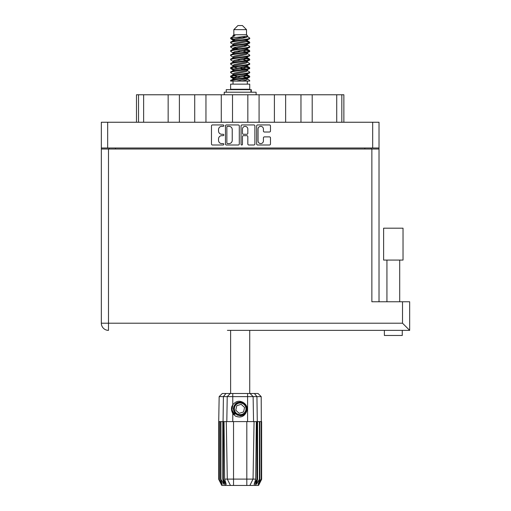 <?xml version="1.0" encoding="UTF-8"?>
<svg xmlns="http://www.w3.org/2000/svg" width="511" height="511" viewBox="0 0 511 511"><rect width="100%" height="100%" fill="white"/><g stroke="black" fill="none" stroke-linecap="round" stroke-linejoin="round"><path stroke-width="0.77" d="M258.049 140.915A2.683 2.683 0 0 0 260.731 143.591A2.683 2.683 0 0 0 263.414 140.915L263.414 137.881A1.003 1.003 0 0 1 264.417 136.878L269.482 136.878A1.003 1.003 0 0 1 270.485 137.881L270.485 143.993A1.003 1.003 0 0 1 269.482 144.996L257.646 144.996A1.003 1.003 0 0 1 256.643 143.993L256.643 125.942A1.003 1.003 0 0 1 257.646 124.94L269.482 124.94A1.003 1.003 0 0 1 270.485 125.942L270.485 131.008A1.003 1.003 0 0 1 269.482 132.01L264.417 132.01A1.003 1.003 0 0 1 263.414 131.008L263.414 129.028A2.683 2.683 0 0 0 260.731 126.345A2.683 2.683 0 0 0 258.049 129.028L258.049 140.915M241.754 144.996A0.703 0.703 0 0 0 242.457 144.294L242.457 136.673A1.003 1.003 0 0 1 243.46 135.671L246.819 135.671A1.003 1.003 0 0 1 247.822 136.673L247.822 143.993A1.003 1.003 0 0 0 248.825 144.996L253.89 144.996A1.003 1.003 0 0 0 254.893 143.993L254.893 125.942A1.003 1.003 0 0 0 253.89 124.94L242.054 124.94A1.003 1.003 0 0 0 241.051 125.942L241.051 144.294A0.703 0.703 0 0 0 241.754 144.996M239.295 143.993L239.295 125.942A1.003 1.003 0 0 0 238.292 124.94L226.462 124.94A1.003 1.003 0 0 0 225.46 125.942L225.46 143.993A1.003 1.003 0 0 0 226.462 144.996L238.292 144.996A1.003 1.003 0 0 0 239.295 143.993M101.331 122.25L101.331 147.998L101.331 122.25L379.021 122.25L379.021 301.758M379.021 147.998L101.331 147.998L101.331 149.02L379.021 149.02M221.748 126.345L223.128 126.345A0.703 0.703 0 0 0 223.831 125.642A0.703 0.703 0 0 0 223.128 124.94L212.474 124.94A1.003 1.003 0 0 0 211.471 125.942L211.471 143.993A1.003 1.003 0 0 0 212.474 144.996L223.128 144.996A0.703 0.703 0 0 0 223.831 144.294A0.703 0.703 0 0 0 223.128 143.591L221.748 143.591A3.207 3.207 0 0 1 218.542 140.384L218.542 138.883A3.207 3.207 0 0 1 221.748 135.671L223.128 135.671A0.703 0.703 0 0 0 223.831 134.968A0.703 0.703 0 0 0 223.128 134.265L221.748 134.265A3.207 3.207 0 0 1 218.542 131.059L218.542 129.551A3.207 3.207 0 0 1 221.748 126.345M109.15 149.02L109.15 147.998M371.203 147.998L371.203 149.02M136.475 122.25L136.475 94.765L143.629 94.765L143.629 122.25M138.519 122.25L138.519 94.765M168.151 122.25L168.151 94.765L143.629 94.765M179.387 122.25L179.387 94.765L168.151 94.765M194.71 122.25L194.71 94.765L179.387 94.765M205.952 122.25L205.952 94.765L194.71 94.765M221.276 122.25L221.276 94.765L205.952 94.765M232.511 122.25L232.511 94.765L221.276 94.765M247.835 122.25L247.835 94.765L232.511 94.765M259.077 122.25L259.077 94.765L247.835 94.765M274.401 122.25L274.401 94.765L259.077 94.765M285.636 122.25L285.636 94.765L274.401 94.765M300.966 122.25L300.966 94.765L285.636 94.765M312.202 122.25L312.202 94.765L300.966 94.765M336.723 122.25L336.723 94.765L312.202 94.765M336.723 94.765L341.827 94.765L341.827 122.25M343.871 122.25L343.871 94.765L343.871 122.25M341.827 94.765L343.871 94.765M227.567 126.345A0.703 0.703 0 0 0 226.865 127.047L226.865 142.895A0.703 0.703 0 0 0 227.567 143.591L229.017 143.591A3.207 3.207 0 0 0 232.23 140.384L232.23 129.551A3.207 3.207 0 0 0 229.017 126.345L227.567 126.345M247.822 129.079A2.683 2.683 0 0 0 245.139 126.396A2.683 2.683 0 0 0 242.457 129.079L242.457 133.262A1.003 1.003 0 0 0 243.46 134.265L246.819 134.265A1.003 1.003 0 0 0 247.822 133.262L247.822 129.079M393.323 260.073L383.614 260.073L383.614 228.193L403.026 228.193L403.026 260.073L393.323 260.073M227.401 330.362L409.669 330.362L402.515 323.208L402.515 301.758L409.669 301.758L409.669 330.362L402.259 330.362L402.259 335.472L384.381 335.472L384.381 330.362L252.945 330.362M397.909 330.362L388.737 330.362M108.485 149.02L108.485 323.208L101.331 323.208A7.154 7.154 0 0 0 108.485 330.362A7.154 7.154 0 0 1 101.331 323.208L101.331 149.02M402.515 301.758L371.867 301.758L371.867 149.02M230.621 330.362L230.621 393.502M249.726 330.362L249.726 393.502M233.84 29.638L246.506 29.638L242.425 25.55L237.928 25.55L233.84 29.638L233.84 34.748L232.927 35.827M246.506 29.638L246.506 34.748L233.84 34.748M245.369 74.996L249.726 76.343C250.32 77.761 230.033 79.179 230.621 80.597L230.621 81.077C230.544 79.671 250.326 78.279 249.726 76.874L247.062 78.637L247.209 77.876M247.426 73.948L247.426 75.015L246.04 75.864L234.313 78.419L230.621 80.597M249.726 76.343L249.726 76.874M230.633 37.961L230.621 38.561L231.54 37.961L230.633 37.961L231.604 37.284L234.977 35.661L232.927 35.661L232.927 36.703M247.209 41.282L249.726 42.285C250.32 43.71 230.033 45.128 230.621 46.546L230.621 47.076C230.033 45.658 250.32 44.24 249.726 42.822L246.04 45L234.313 47.555L232.927 48.404L232.927 49.471L234.313 48.622L246.04 46.067L247.426 45.217L247.062 44.783L249.445 46.214L249.726 47.076C250.32 48.494 230.033 49.918 230.621 51.336L230.908 50.474L233.291 49.043M249.445 41.959L247.062 40.529L247.426 40.957L246.04 41.806L234.313 44.361L230.621 46.546M249.726 42.285L249.726 42.822M245.369 49.452L249.726 50.8C250.32 52.218 230.033 53.642 230.621 55.06L230.621 55.59C230.033 54.172 250.32 52.754 249.726 51.336L246.04 53.514L234.313 56.069L232.927 56.919L232.927 57.986L234.313 57.136L246.04 54.581L247.426 53.732L247.426 52.665M249.445 50.474L247.062 49.043L247.426 49.471L246.04 50.321L234.313 52.876L230.621 55.06M249.726 50.8L249.726 51.336M245.369 57.967L249.726 59.314C250.32 60.732 230.033 62.157 230.621 63.575L230.621 64.105C230.033 62.687 250.32 61.269 249.726 59.851L246.04 62.029L234.313 64.584L232.927 65.434L233.137 66.826M247.426 56.919L247.426 57.986L246.04 58.835L234.313 61.39L230.621 63.575M249.726 59.314L249.726 59.851M245.369 66.481L249.726 67.829C250.32 69.247 230.033 70.665 230.621 72.089L230.621 72.619C230.033 71.201 250.32 69.783 249.726 68.359L246.04 70.544L234.313 73.099L232.927 73.948L232.927 75.015M247.426 65.434L247.426 66.5L246.04 67.35L234.313 69.905L230.621 72.089M249.726 67.829L249.726 68.359M230.812 38.299L233.891 39.187M249.54 42.554L246.462 41.666M234.983 39.915L230.621 38.561M233.891 47.695L236.286 48.111M249.54 51.068L244.06 49.771M238.33 48.941L233.137 48.079M233.291 48.839L230.621 47.076M249.54 59.583L244.06 58.286M233.291 57.353L230.621 55.59M249.54 68.097L244.06 66.8M233.291 65.868L230.621 64.105M249.54 76.612L244.06 75.315M233.291 74.382L230.621 72.619M233.022 81.077L233.022 84.143M247.324 81.077L247.324 84.143M249.726 84.143L230.621 84.143L230.621 89.253L249.726 89.253L249.726 84.143M234.249 89.253L234.249 89.661M246.098 89.253L246.098 89.661M230.621 42.285L230.621 42.822C230.033 41.404 250.32 39.979 249.726 38.561L249.726 38.031C250.32 39.449 230.033 40.867 230.621 42.285L234.313 40.107L246.04 37.552L247.426 36.703L246.877 36.166M232.927 45.217L232.927 44.15L234.313 43.301L246.04 40.746L249.726 38.561M230.621 50.8C230.033 49.382 250.32 47.964 249.726 46.546M232.927 53.732L232.927 52.665L234.313 51.815L246.04 49.26L249.726 47.076M230.621 59.314L230.621 59.851C230.033 58.426 250.32 57.008 249.726 55.59L249.726 55.06C250.32 56.478 230.033 57.896 230.621 59.314L233.291 57.551M232.927 62.24L232.927 61.179L234.313 60.33L246.04 57.775L249.726 55.59M230.621 67.829L230.621 68.359C230.033 66.941 250.32 65.523 249.726 64.105L249.726 63.575C250.32 64.993 230.033 66.411 230.621 67.829L234.313 65.651L246.04 63.096L247.426 62.24L247.426 61.179M232.927 70.754L232.927 69.694L234.313 68.838L246.04 66.289L249.726 64.105M230.621 76.343L230.621 76.874C230.033 75.456 250.32 74.038 249.726 72.619L249.726 72.089C250.32 73.507 230.033 74.925 230.621 76.343L234.313 74.159L246.04 71.61L247.426 70.754L247.426 69.694M232.927 79.269L232.927 78.209L234.313 77.353L246.04 74.798L249.726 72.619M249.726 38.031L247.062 36.268M246.462 45.926L244.06 45.511M233.291 44.585L230.621 42.822M249.726 55.06L247.062 53.297M234.983 52.684L233.137 52.339M233.291 53.093L230.621 51.336M249.726 63.575L247.062 61.812M233.291 61.607L230.621 59.851M249.726 72.089L247.062 70.326M233.891 68.985L230.812 68.097M233.137 69.368L230.621 68.359M249.726 80.597L249.726 81.077L249.144 81.077L249.726 80.597L249.445 80.272L247.062 78.841M236.286 77.908L230.812 76.612M234.983 78.228L230.621 76.874M246.506 34.748L247.426 35.661L247.062 36.07L234.313 39.04L232.927 39.896L233.291 40.324L230.908 38.893M247.426 36.703L247.426 35.661C248.448 36.543 235.124 37.29 231.54 37.961M230.633 81.077L249.144 81.077M247.381 36.562L246.711 36.249M242.84 37.258L245.951 37.578M236.389 81.077L247.062 78.637M246.462 77.5L242.961 76.612M246.462 68.985L240.176 67.561M246.462 60.47L242.961 59.583M246.462 51.956L242.961 51.068M234.983 49.452L233.476 48.941M234.983 40.937L233.291 40.324M241.869 81.077L246.04 80.118L247.426 79.269L247.426 78.209M240.176 77.142L233.891 75.724M244.06 69.394L240.176 68.627M237.391 68.097L233.891 67.209M240.176 60.113L237.391 59.583M233.137 58.311L232.927 57.986M240.176 51.598L237.391 51.068M233.137 49.797L232.927 49.471M233.137 41.282L233.291 40.529M249.445 67.503L246.877 65.97M247.062 40.529L245.369 39.915M231.604 37.284L234.977 35.661M247.426 49.471L247.209 48.079M247.426 40.957L247.209 39.564M232.767 393.502L232.767 396.619L219.155 396.619L222.279 393.502L258.074 393.502L261.191 396.619L232.767 396.619L232.767 404.865C236.12 400.701 239.946 400.145 244.258 403.205C246.845 405.351 247.656 408.034 246.685 411.246C245.452 414.114 243.281 415.622 240.176 415.775L235.264 413.738L233.227 408.826L235.264 403.914L237.296 402.502M231.956 411.598L232.333 412.537M223.396 421.594L233.533 421.594L233.533 479.101L255.711 479.101L256.33 421.594L254.063 421.594L253.054 479.101L249.879 485.45L221.787 485.45L218.721 479.318L221.384 484.428L219.117 479.318L222.266 484.428L220.496 479.318L220.931 479.318L223.984 484.428L222.79 479.318L223.396 479.318L223.396 421.594L222.79 421.594L222.79 479.318M246.813 485.45L246.813 421.594L233.533 421.594M246.813 421.594L254.063 421.594M256.33 421.594L257.563 421.594L257.563 479.318L254.842 485.45L249.879 485.45L251.68 481.86M259.422 421.594L259.422 479.318L259.85 479.318L259.85 421.594L257.563 421.594M259.422 479.318L256.362 484.428L257.563 479.318M261.191 396.619L261.632 479.318L258.962 484.428L261.23 479.318L261.23 421.594L261.626 421.594L261.632 479.318L258.566 485.45L254.842 485.45M261.23 421.594L261.23 479.318M261.012 479.318L258.087 484.428L259.85 479.318M222.79 421.594L220.931 421.594L220.931 479.318M220.931 421.594L220.496 421.594L220.496 479.318M220.496 421.594L219.34 421.594L219.34 479.318M219.34 421.594L219.117 479.318M219.117 421.594L218.727 421.594L218.727 479.318M218.727 421.594L218.721 479.318M259.85 421.594L261.012 421.594M246.685 411.246C244.584 416.554 240.834 418.17 235.437 416.095L232.767 413.342L233.929 414.849M232.767 404.865L231.834 406.443C231.183 408.877 231.496 411.176 232.767 413.342L232.767 421.594M224.022 421.594L224.642 479.101L227.293 479.101L226.29 421.594M256.956 421.594L256.956 479.318L257.288 479.318L257.288 421.594L256.937 396.619L254.452 393.502M227.293 479.101L230.467 485.45L227.293 479.101L233.533 479.101L233.533 485.45M224.642 479.101L226.239 484.428L223.396 479.318M256.956 479.318L254.108 484.428L255.711 479.101M231.521 408.244L231.579 409.969M231.585 410.02L232.761 413.329M226.232 92.216L226.232 89.661L251.291 89.661L251.291 92.216M256.113 94.765L256.113 92.216L224.24 92.216L224.24 94.765M233.751 414.204A8.38 8.38 0 0 1 231.828 408.085L232.927 404.623L231.873 409.963L234.485 414.977L231.873 409.963L232.927 404.623M244.13 404.552A5.825 5.825 0 0 0 235.903 404.872A5.825 5.825 0 0 0 236.223 413.099A5.825 5.825 0 0 0 244.45 412.779A5.825 5.825 0 0 0 244.13 404.552M242.814 402.119L237.04 402.642L233.687 407.369C233.22 409.835 233.878 411.949 235.66 413.706L238.714 415.315L237.072 415.041M233.572 409.618L233.687 407.363C236.063 402.042 239.729 400.899 244.692 403.946C249.081 407.586 246.136 415.552 240.432 415.469C236.382 415.232 234.083 413.105 233.533 409.087C233.003 403.409 240.719 399.851 244.692 403.946C247.388 406.973 247.509 410.109 245.056 413.342C241.416 417.73 233.444 414.785 233.533 409.087C233.77 405.031 235.897 402.732 239.915 402.183C245.593 401.652 249.151 409.368 245.056 413.342C242.022 416.037 238.893 416.158 235.66 413.706C231.272 410.065 234.217 402.1 239.915 402.183C245.593 401.652 249.151 409.368 245.056 413.342C242.022 416.037 238.893 416.158 235.66 413.706C231.272 410.065 234.217 402.1 239.915 402.183C243.964 402.419 246.27 404.546 246.819 408.564C246.583 412.62 244.456 414.919 240.432 415.469C234.792 415.992 231.221 408.353 235.245 404.361L233.533 409.087L235.66 413.706L240.432 415.469L245.056 413.342M236.957 414.645L235.66 413.706L240.432 415.469L245.056 413.342L246.819 408.564L244.692 403.946L246.819 408.564L245.056 413.342L240.432 415.469L235.66 413.706L233.533 409.087L235.66 413.706L237.027 414.683M235.226 414.172C233.137 412.69 232 410.659 231.828 408.085M243.555 411.955L244.577 407.459L241.192 404.329L236.791 405.696L235.775 410.192L239.154 413.322L243.555 411.955M237.047 414.696L235.66 413.706L233.533 409.087L235.66 413.706L237.047 414.696L235.66 413.706L233.533 409.087L235.66 413.706L237.047 414.696M107.668 122.25L107.668 147.998M372.685 147.998L372.685 122.25M115.48 147.998L115.48 149.02M364.867 149.02L364.867 147.998M101.331 323.208A7.154 7.154 0 0 0 108.485 330.362L108.485 323.208L402.515 323.208M225.504 485.45L223.064 479.318L223.064 421.594L223.409 396.619L225.9 393.502M247.586 421.594L247.586 393.502M226.807 421.594L227.229 396.619L230.263 393.502M250.083 393.502L253.117 396.619L253.545 421.594M250.939 92.216L250.939 89.661M399.704 260.073L399.704 301.758M386.936 260.073L386.936 301.758M247.426 45.217L247.426 44.15M232.927 40.957L232.927 39.896M249.445 76.011L247.062 74.58M249.445 58.989L247.062 57.551M233.291 78.637L230.908 77.206M233.291 70.122L230.908 68.691M219.155 396.619L218.721 421.594"/></g></svg>
